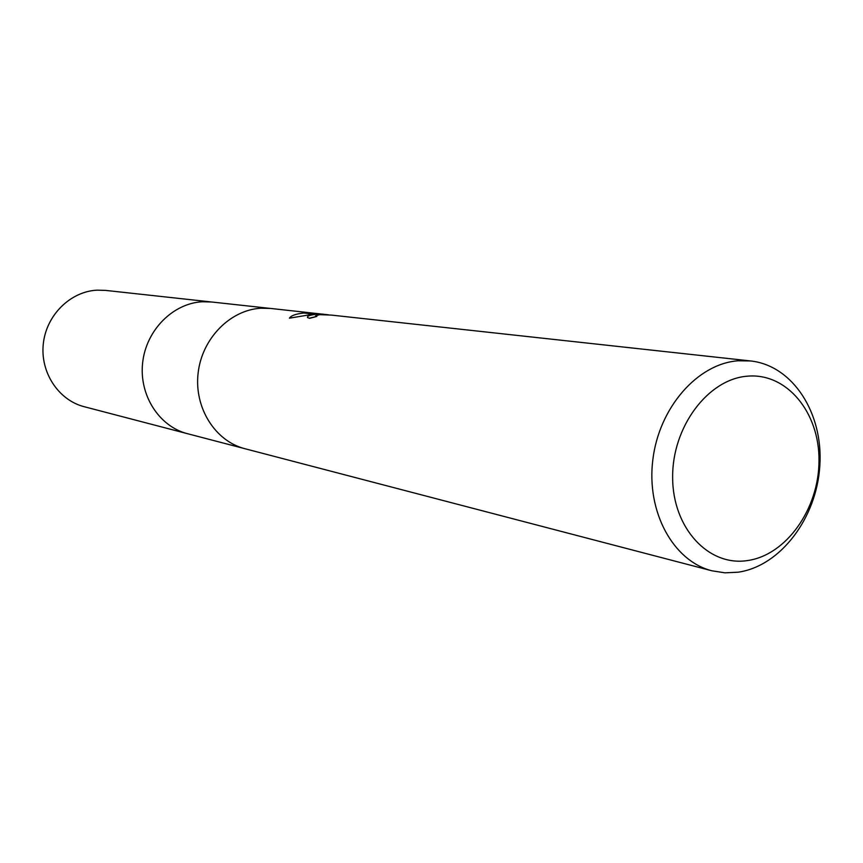 <?xml version="1.0" encoding="UTF-8"?>
<svg xmlns="http://www.w3.org/2000/svg" width="863" height="863" viewBox="0 0 863 863"><rect width="100%" height="100%" fill="white"/><g stroke="black" fill="none" stroke-linecap="round" stroke-linejoin="round"><path stroke-width="1.29" d="M202.46 301.759C173.01 303.204 146.203 330.108 142.665 362.568C138.878 395.006 159.04 426.484 187.422 433.679C159.04 426.484 138.878 395.006 142.665 362.568C146.203 330.108 173.01 303.204 202.46 301.759L211.705 302.007L270.378 308.425M747.39 376.182C786.776 372.557 819.483 412.449 818.998 460.572C819.073 508.631 786.398 555.146 747.498 560.562C708.631 566.721 672.644 528.188 672.644 477.53C672.061 426.937 708.027 379.051 747.39 376.182M737.984 360.799L750.627 360.961C792.806 365.481 823.324 413.172 819.85 465.491C816.819 517.811 780.627 566.063 738.221 572.191L724.974 572.827L711.943 570.799C673.248 561.101 646.258 511.953 652.827 459.806C659.03 407.627 697.541 363.755 737.984 360.799M261.058 308.22C230.173 309.806 201.92 338.533 198.112 373.14C194.035 407.724 215.146 441.166 244.887 448.706C215.146 441.166 194.035 407.724 198.112 373.14C201.91 338.533 230.173 309.806 261.058 308.22L270.745 308.458L328.458 314.812M750.627 360.961L331.5 315.103L320.119 314.671L316.43 314.261L325.178 314.434L304.715 312.967L323.107 314.186M315.437 315.912L316.85 316.43L309.72 318.318L307.552 317.584C306.883 316.203 309.601 315.114 315.707 314.315L319.429 314.725L315.437 315.912M313.927 314.11L289.418 318.167C291.101 315.578 295.944 313.862 303.938 313.01L313.927 314.11M314.369 316.98L309.213 318.253M308.9 314.412L308.878 313.56M187.088 433.593L84.175 406.7C58.393 400.141 40.032 372.233 43.323 343.636C46.386 315.017 70.507 291.36 97.228 290.151L105.61 290.399L211.349 301.964M315.524 316.063L315.534 316.71M244.887 448.706L711.943 570.799M187.422 433.679L244.531 448.609"/></g></svg>
